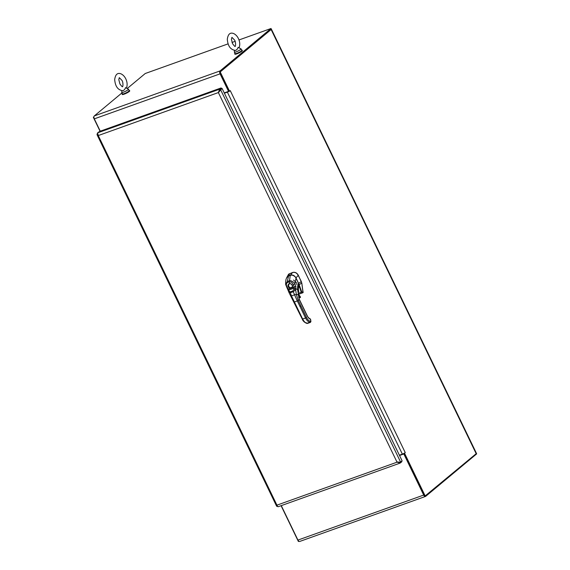 <?xml version="1.0" encoding="UTF-8"?>
<svg xmlns="http://www.w3.org/2000/svg" width="570" height="570" viewBox="0 0 570 570"><rect width="100%" height="100%" fill="white"/><g stroke="black" fill="none" stroke-linecap="round" stroke-linejoin="round"><path stroke-width="0.85" d="M220.383 71.528L271.306 29.113A2.351 0.385 154.2 0 1 271.391 29.163A2.351 0.385 154.2 0 1 271.135 29.519L476.185 453.684A2.351 0.385 -25.8 0 0 476.442 453.328L271.391 29.163M298.937 541.308L298.395 541.5L281.081 505.69M476.185 453.684L424.714 496.299L403.98 453.414L405.249 452.616L230.252 90.623L229.532 91.221L220.205 71.934L271.135 29.519M93.9 116.864L93.345 117.335L93.893 117.135M270.771 29.462L220.205 71.934M425.256 496.099L404.529 453.214M93.345 117.335L100.078 131.257M219.657 72.126L228.983 91.421L229.532 91.221M228.998 91.414A2.351 0.385 154.2 0 1 227.373 92.141L224.395 93.209M399.385 455.195L402.363 454.133A2.351 0.385 -25.8 0 0 405.249 452.616M228.933 91.314L224.338 93.088M238.972 39.964L271.014 28.5L220.084 70.915L94.314 115.924L121.973 92.889M127.331 88.428L145.243 73.509L228.135 43.847M232.011 42.458L235.096 41.354M94.314 115.924A2.351 1.268 70.3 0 0 94.307 118.859L220.07 73.851A2.351 1.268 -109.7 0 1 220.084 70.915M271.306 29.113L271.014 28.5M220.07 73.851L228.542 91.364L228.841 91.114L220.376 73.601M100.263 131.186L94.307 118.859M228.542 91.364L224.245 92.903M476.427 453.421L476.655 453.898L425.726 496.306A2.351 1.268 -109.7 0 1 425.512 496.434A2.351 1.268 -109.7 0 1 423.695 495.074L403.831 453.969L399.534 455.501M423.995 494.824L404.13 453.72L403.831 453.969M281.274 505.626L297.932 540.082A2.351 1.268 70.3 0 0 299.742 541.443L425.512 496.434M399.477 455.38L404.13 453.72M401.601 461.244L401.829 461.721L400.325 462.968L397.041 462.184L400.603 462.078L402.107 460.824L222.065 88.393L218.367 92.568L219.635 89.184L221.132 87.93L99.757 131.371L97.591 132.86L98.268 135.553L97.078 134.784L97.456 133.637M218.958 91.877L218.367 92.568L98.268 135.553L276.942 505.163L277.69 506.58L278.288 506.645M400.19 462.22L399.955 463.154L278.16 506.737M277.44 506.303L276.614 506.167M277.041 506.445L276.942 505.163L397.041 462.184L218.367 92.568M399.171 462.156L400.603 462.078L220.569 89.647L218.666 92.319L219.927 89.796L219.635 89.184L97.591 132.86M400.033 462.356L397.34 461.935M97.484 133.843L97 134.014M221.132 87.93L221.431 88.55L219.927 89.796M222.065 88.393L220.02 89.839M398.031 462.363L398.48 462.199M126.447 88.108C127.894 84.267 126.604 80.883 126.248 79.985C126.063 79.337 124.559 75.496 121.032 73.865C117.527 72.49 115.411 74.406 114.677 79.6C115.119 84.004 116.344 89.853 122.906 90.751C124.324 90.024 125.179 88.984 125.478 87.645L128.407 89.155A3.719 0.606 -25.8 0 1 128.45 89.205L129.162 90.68A3.719 0.606 -25.8 0 1 128.756 91.243A3.719 0.606 -25.8 0 1 125.108 93.28A3.719 0.606 -25.8 0 1 122.465 93.915L121.752 92.44A3.719 0.606 -25.8 0 0 124.395 91.806A3.719 0.606 -25.8 0 0 128.043 89.768A3.719 0.606 -25.8 0 0 128.45 89.205M121.866 90.723L121.745 92.383A3.719 0.606 -25.8 0 0 121.752 92.44M239.072 47.809C240.519 43.968 239.229 40.577 238.873 39.679C238.688 39.031 237.184 35.19 233.65 33.559C230.152 32.184 228.036 34.1 227.295 39.301C227.743 43.698 228.962 49.547 235.531 50.445C236.949 49.718 237.804 48.685 238.096 47.339L241.032 48.856A3.719 0.606 -25.8 0 1 241.074 48.899L241.787 50.374A3.719 0.606 -25.8 0 1 241.381 50.937A3.719 0.606 -25.8 0 1 237.733 52.974A3.719 0.606 -25.8 0 1 235.089 53.608L234.377 52.134A3.719 0.606 -25.8 0 0 237.02 51.507A3.719 0.606 -25.8 0 0 240.668 49.462A3.719 0.606 -25.8 0 0 241.074 48.899M234.491 50.417L234.363 52.077A3.719 0.606 -25.8 0 0 234.377 52.134M129.034 90.402A4.147 0.677 154.2 0 1 129.547 90.487L129.725 90.858A4.147 0.677 154.2 0 1 128.029 92.34A4.147 0.677 154.2 0 1 124.189 94.164A4.147 0.677 154.2 0 1 122.258 94.47L122.08 94.1A4.147 0.677 154.2 0 1 122.336 93.644M129.547 90.487A4.147 0.677 154.2 0 1 127.851 91.977A4.147 0.677 154.2 0 1 124.011 93.793A4.147 0.677 154.2 0 1 122.08 94.1M241.652 50.103A4.147 0.677 154.2 0 1 242.172 50.181L242.35 50.552A4.147 0.677 154.2 0 1 240.647 52.041A4.147 0.677 154.2 0 1 236.814 53.858A4.147 0.677 154.2 0 1 234.876 54.164L234.697 53.801A4.147 0.677 154.2 0 1 234.961 53.338M242.172 50.181A4.147 0.677 154.2 0 1 240.469 51.67A4.147 0.677 154.2 0 1 236.636 53.495A4.147 0.677 154.2 0 1 234.697 53.801M292.709 272.453L288.605 274.17L286.575 277.925L288.634 275.695L290.329 275.089C292.666 274.548 294.555 275.481 295.987 277.896L298.822 283.846L301.758 291.954L303.212 292.232L302.998 292.631L301.794 282.977L298.302 275.232C296.899 272.823 295.032 271.897 292.709 272.453L288.655 274.127M303.076 292.303L301.794 282.977M303.083 292.332L302.87 292.731L303.083 292.332M302.62 292.481A0.52 0.399 68.5 0 1 302.392 292.923L302.406 292.916M292.581 272.56C294.954 271.961 296.82 272.887 298.174 275.339L298.302 275.232M301.352 281.559L298.174 275.339M298.53 283.411L301.216 281.658L301.665 283.083M302.357 292.937L302.392 292.923A0.52 0.399 68.5 0 1 302.385 292.923L298.587 294.277L302.385 292.923L301.224 292.218L298.181 293.322M301.758 291.954L301.224 292.218L299.115 285.627M298.146 290.287L298.887 291.256L298.495 291.413M298.146 290.344L298.488 291.284M299.941 306.389L300.903 305.883L298.26 300.418L297.298 300.924L305.556 317.996L302.656 319.036L294.398 301.965L297.298 300.924L294.562 294.804L291.455 295.916L294.398 301.965M298.139 294.605L296.343 294.483L298.26 300.418L299.286 299.571L297.604 289.546C297.39 287.344 297.711 285.314 298.552 283.454L296.001 278.117C295.324 276.635 293.942 275.616 291.854 275.068L288.591 275.852L286.724 277.583C286.382 279.065 285.691 278.167 285.648 284.48L287.316 281.516L289.14 280.868C289.895 279.613 294.939 282.663 294.925 283.924L295.866 286.375L295.645 289.824L293.094 291.769L290.251 292.788L289.019 292.196L288.94 290.002L288.748 291.22M299.286 299.571L307.536 316.642L309.567 318.644M298.502 288.042L298.566 283.44C299.357 284.872 299.336 286.404 298.502 288.042L298.288 294.661L299.364 299.45L307.622 316.521C308.285 317.789 308.926 318.466 309.546 318.559L309.709 318.623M295.944 288.648L294.163 288.135L293.835 289.368L295.645 289.824L296.343 294.483L294.562 294.804L292.923 290.899L290.073 291.926L291.455 295.916L291.17 296.336M285.648 284.48L289.047 292.666L302.285 319.093C302.841 320.874 304.302 322.299 306.674 323.361L310.422 322.399L310.928 321.501L310.565 319.271L309.923 318.644M292.289 287.223L292.04 287.522L292.303 287.187L292.531 287.643C292.959 284.986 291.826 283.625 289.132 283.554C287.287 285.249 287.615 286.895 290.109 288.513L294.284 287.016L294.191 288.071L288.94 290.002L288.349 289.14L290.109 288.513L290.365 287.857A2.252 1.86 50.2 0 1 288.627 286.133A2.252 1.86 50.2 0 1 289.175 284.052A2.252 1.86 50.2 0 1 289.574 283.839M294.191 288.071L297.604 289.546L297.825 290.885M295.866 286.375L294.284 287.016L293.351 284.651L294.925 283.924L296.008 278.103L298.545 283.44M288.349 289.14L287.893 289.225L288.349 289.14L287.059 286.902L286.582 286.917L287.059 286.902C285.99 284.929 286.154 283.454 287.551 282.485L289.368 281.829C291.149 281.701 292.474 282.642 293.351 284.651M288.726 291.135L288.912 289.959M289.175 284.052C289.19 283.475 292.681 283.219 292.303 287.187L290.365 287.857M289.204 284.031A2.244 1.853 -129.8 0 0 289.182 286.966A2.244 1.853 -129.8 0 0 292.075 287.487M227.373 92.141L402.363 454.133M423.695 495.074L297.932 540.082M219.906 90.801L218.666 92.319M301.673 283.098L299.022 284.808M288.634 275.823L289.603 273.614M290.322 275.217L292.538 272.574M295.923 277.939L298.195 275.381M289.503 283.461L289.603 281.687M296.756 284.565L296.763 283.518M296.607 282.848L293.514 280.027M302.656 319.036L302.656 319.036C303.881 321.459 305.32 322.891 306.966 323.34L309.866 322.307C308.213 321.858 306.781 320.418 305.556 317.996L306.517 317.49L300.903 305.883M310.465 319.207L310.828 321.437L310.365 321.338C308.89 320.939 307.608 319.656 306.517 317.49M306.225 322.82L307.43 323.447L310.329 322.406L310.828 321.437M309.866 322.307L310.365 321.338M309.254 318.58L310.002 319.1M306.689 322.919L307.43 323.447M310.557 321.979L310.329 322.406L310.557 321.979M293.835 289.368L292.923 290.899M290.073 291.926L289.211 291.021M290.251 275.253L289.368 281.829M287.551 282.485L287.316 281.516L288.591 275.852L290.265 275.239C292.702 274.69 294.619 275.645 296.008 278.103M298.694 297.433L298.979 297.754L299.108 297.255M299.435 297.675L298.979 297.754M300.468 297.312L299.065 297.811A12.704 6.869 -109.7 0 1 298.687 297.39M298.409 292.111A2.095 1.133 -109.7 0 1 298.217 292.602M298.217 293.892L300.354 296.813L300.098 297.44A12.704 6.869 -109.7 0 1 298.345 295.203M298.146 291.826L298.146 290.957M298.431 290.75L298.473 291.512M298.466 291.448L298.459 290.786M300.226 297.312L298.302 294.797M97.085 134.798L276.607 506.16M119.301 77.648L121.88 80.292C123.32 82.066 123.077 86.854 122.514 86.654L122.529 86.647C122.571 87.203 121.709 86.319 119.935 84.011L118.795 79.615L119.301 77.648M231.919 37.342L234.505 39.986C235.944 41.76 235.702 46.555 235.139 46.348L235.146 46.348C235.218 46.932 234.334 46.02 232.517 43.626L231.413 39.316L231.919 37.342M298.146 290.379L298.723 291.135M286.724 277.583L288.605 275.837M298.21 293.828L300.347 296.756L300.34 297.54L299.307 297.911L298.709 297.497"/></g></svg>
